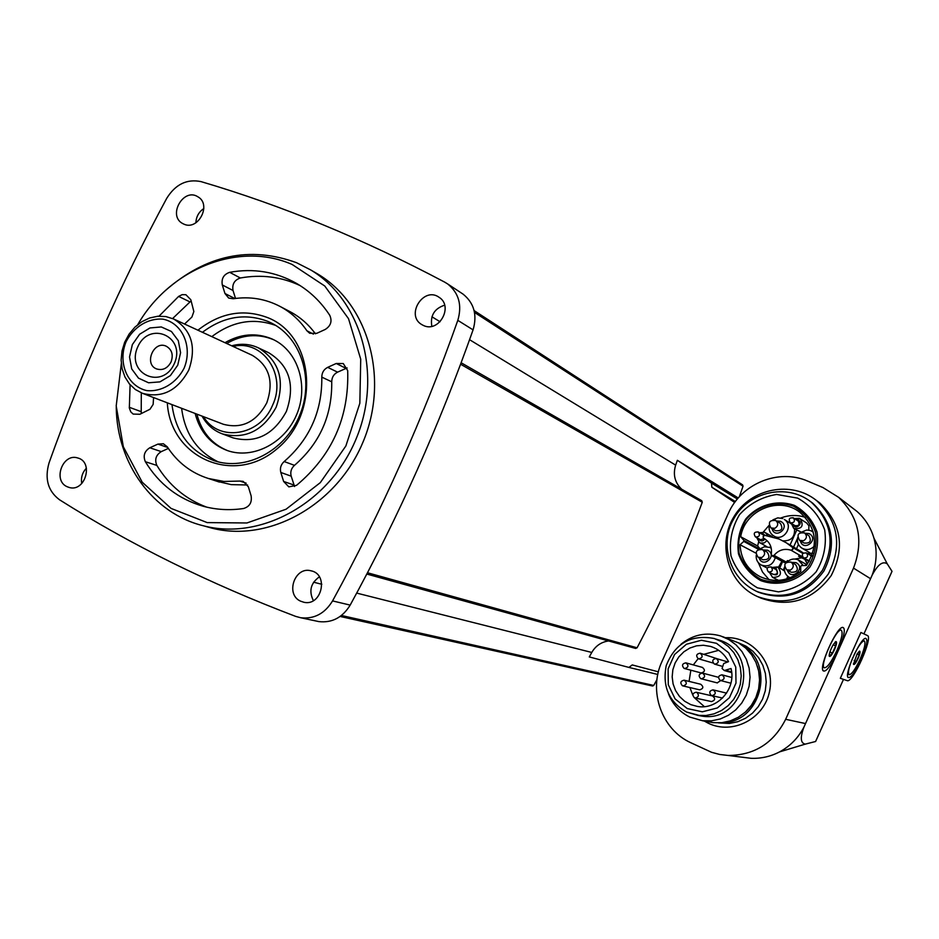 <?xml version="1.0" encoding="UTF-8"?>
<svg xmlns="http://www.w3.org/2000/svg" width="939" height="939" viewBox="0 0 939 939"><rect width="100%" height="100%" fill="white"/><g stroke="black" fill="none" stroke-linecap="round" stroke-linejoin="round"><path stroke-width="1.41" d="M457.809 320.352C462.246 305.163 458.878 293.05 447.739 284.001L444.804 282.193C363.135 238.94 281.9 205.418 201.075 181.626C186.92 178.703 175.476 184.267 166.719 198.34C120.767 283.601 81.552 371.774 49.063 462.857C44.485 478.761 47.971 491.074 59.521 499.771C130.756 544.773 209.467 583.635 295.656 616.383L300.691 617.745C314.142 619.235 324.765 613.625 332.559 600.913C381.797 510.933 423.548 417.409 457.809 320.352L473.068 329.871C477.411 314.964 474.089 303.062 463.115 294.165L461.636 293.191M300.586 601.171L303.943 602.286C321.854 606.477 329.014 574.081 310.938 570.783C294.717 566.205 285.08 594.481 300.586 601.171M67.033 486.672L69.216 487.482C85.249 492.376 94.006 461.835 77.691 457.962C62.796 452.88 52.561 480.451 67.033 486.672M423.595 325.551C439.041 333.016 453.772 306.267 439.112 297.323C423.724 285.972 405.19 315.14 421.764 324.589L423.595 325.551M183.856 224.116C198.211 231.076 211.944 204.444 197.918 196.826C183.563 187.237 167.353 215.606 182.636 223.517L183.856 224.116M206.099 526.533L211.627 528.07C268.812 542.965 336.89 505.241 362.994 442.093C389.615 379.156 368.628 304.259 317.84 274.082L314.307 272.028M608.589 640.95C601.253 641.994 595.655 645.832 591.77 652.452L589.293 656.936L628.895 667.418L632.24 664.929L658.403 671.843M628.895 667.418L657.793 674.46M734.697 502.482L711.856 487.235L735.39 501.555M711.856 487.235L711.48 483.069L737.385 499.02M652.57 686.022L340.141 616.454L652.57 686.022L653.732 685.447L656.936 679.66M739.298 496.837L743.031 486.202L742.632 484.9L474.125 310.609M800.028 532.706L800.462 531.72L801.155 532.155M793.584 547.073L797.493 538.352M796.495 548.775L798.443 544.42M796.671 530.23L790.051 544.996M802.54 556.921L798.561 556.181L804.254 558.658M798.561 556.181L804.289 559.069M782.61 561.569L779.699 568.06M784.499 567.332L783.208 570.208L784.57 570.924M786.87 562.038L787.516 560.583L788.302 561.017M781.929 561.205L778.408 567.391M790.262 523.211L791.272 523.892M794.535 528.892C794.969 537.167 791.084 541.146 782.868 540.829M809.582 552.59L802.282 548.364M805.134 563.729L806.836 564.902M805.427 517.389C797.223 514.701 789.03 514.901 780.861 517.976M769.1 525.324L763.407 531.932M758.618 541.944L757.632 545.982L759.968 548.705M758.348 562.684L762.503 572.015L769.111 579.739M770.954 547.026L769.393 547.261M766.881 546.674L759.663 542.66M772.257 536.662L765.438 532.695L767.785 535.758M806.636 523L808.949 525.805L808.749 530.112M803.397 553.012L798.631 550.031M801.448 557.836L795.063 559.034M787.727 576.288L786.765 578.929M794.065 528.598L800.462 531.72M783.208 570.208L781.764 569.151M787.516 560.583L786.26 562.038L784.265 562.473L772.011 555.818L774.053 555.372L786.26 562.038M815.592 741.505L843.492 679.378L815.615 741.493L805.31 744.122C800.486 743.172 800.04 737.479 803.96 727.056L872.131 575.196C877.765 564.55 882.801 560.783 887.261 563.87L892.027 571.346L863.939 633.895L892.015 571.311M840.335 678.298L860.91 632.463L867.436 635.55C873.458 637.194 852.612 683.627 847.189 680.634L840.335 678.298M742.385 757.221L751.036 758.301C761.083 758.7 770.614 756.552 779.616 751.869C790.157 746.176 798.279 737.901 803.96 727.056M872.131 575.196C876.768 562.907 877.366 550.559 873.939 538.164C870.817 527.554 865.148 518.621 856.931 511.368L851.356 507.095M840.264 645.985C844.642 634.118 845.44 627.909 842.623 627.358C836.602 627.135 818.89 666.455 823.069 670.739C825.393 672.441 829.583 667.617 835.64 656.279M785.661 719.297L853.516 568.118C863.903 540.817 858.962 517.236 838.691 497.377L822.928 487.541L807.822 481.167C778.525 468.138 740.894 483.796 728.218 513.703L662.007 661.432C648.145 690.775 661.455 729.31 690.564 742.62L711.551 752.292L719.685 754.463L728.054 755.449C754.228 755.367 773.431 743.312 785.661 719.297L805.439 723.546M861.204 659.671C854.983 672.711 850.57 678.627 847.964 677.406C844.407 673.697 860.417 638.144 865.582 638.309C868.223 639.365 866.767 646.49 861.204 659.671M836.825 650.645C831.461 661.948 827.329 667.664 824.395 667.805C818.914 666.584 836.731 627.064 841.309 630.292C843.152 632.487 841.649 639.271 836.825 650.645M834.466 649.694C831.884 655.035 830.135 657.194 829.231 656.197C829.09 653.614 830.405 649.8 833.198 644.741L835.804 641.595C837.154 641.583 836.708 644.283 834.466 649.694M829.477 656.208L832.424 653.121L835.663 645.915L835.968 641.76M853.95 655.129C858.598 645.645 862.061 640.914 864.338 640.938C865.887 642.863 864.467 648.955 860.101 659.19C855.288 669.378 851.626 674.554 849.114 674.718C847.588 673.052 848.833 667.312 852.87 657.535M858.093 658.38C855.793 663.169 854.255 665.141 853.481 664.284L857.096 653.978L859.42 651.114C860.558 651.114 860.124 653.532 858.093 658.38M853.68 664.284L856.274 661.467L859.185 654.988L859.525 651.267M829.9 651.983L832.424 653.121M833.163 644.8L835.663 645.915M854.138 660.504L856.274 661.467M857.072 654.037L859.185 654.988M721.974 722.678C761.048 723.171 776.154 663.439 741.775 644.917M705.389 720.999L712.994 722.643L721.727 722.701L730.296 720.882L738.347 717.255L745.496 711.973L751.423 705.271L755.872 697.454L758.63 688.862L759.569 679.895L758.665 670.939L755.965 662.406L751.576 654.671L745.707 648.074L738.629 642.91L722.478 636.583M668.392 693.557C672.547 704.227 679.672 712.055 689.766 717.067L702.642 720.765L711.516 720.835L720.248 718.981L728.429 715.272L735.707 709.896L741.74 703.065L746.27 695.095L749.087 686.35L750.05 677.207L749.134 668.075L746.388 659.389L741.927 651.513L735.965 644.8L728.77 639.541L720.659 635.961C706.116 631.865 692.9 634.635 680.998 644.248M697.595 715.33L701.633 716.07C745.895 723.769 761.271 650.739 717.854 639.717L716.07 639.119M731.023 668.521C736.434 688.721 717.455 710.119 697.489 706.457L690.764 704.626L684.648 701.233L679.496 696.468L675.575 690.599L673.087 683.932L672.171 676.843L672.864 669.718L675.141 662.922L678.874 656.842L683.85 651.807L689.825 648.063L696.456 645.844L703.405 645.257L710.283 646.361C718.417 648.837 724.509 653.943 728.547 661.655L723.711 663.533L722.044 668.486L724.309 670.528L731.023 668.521M718.699 650.316L703.863 654.307M698.17 658.673L693.311 664.894M690.846 670.211L689.085 681.397M689.895 687.548L692.818 695.13M694.484 697.794L704.332 706.633M711.246 701.515L711.516 701.586C715.307 700.294 715.624 698.416 712.455 695.952L696.433 692.289M694.461 697.794C691.984 694.966 692.548 693.111 696.163 692.231L696.855 692.442C699.332 695.247 698.78 697.102 695.189 698.017L694.461 697.794M699.414 689.778L699.661 689.836C703.464 688.639 703.816 686.773 700.717 684.249L684.355 680.247M682.36 685.716L683.029 685.94C686.937 684.695 687.301 682.782 684.12 680.188C680.47 681.021 679.895 682.864 682.36 685.716M711.304 695.447L712.008 695.658C715.941 694.379 716.281 692.454 713.041 689.872C709.391 690.728 708.804 692.583 711.304 695.447M717.185 682.876L720.718 680.564M700.658 678.615L701.269 678.815C705.212 677.665 705.623 675.751 702.489 673.075C698.78 673.862 698.17 675.716 700.658 678.615M700.964 672.887L701.175 672.946C705.013 671.89 705.435 670.035 702.431 667.418L686.092 662.911M684.038 668.357L684.601 668.545C688.545 667.453 688.98 665.551 685.893 662.852C682.184 663.615 681.561 665.446 684.038 668.357M720.154 680.376L720.753 680.575C724.732 679.437 725.143 677.524 722.009 674.824C718.265 675.599 717.642 677.453 720.154 680.376M717.678 658.92L700.33 653.251M698.217 658.697L698.698 658.861C702.689 657.875 703.17 655.985 700.154 653.192C696.362 653.896 695.717 655.727 698.217 658.697M714.297 664.002L714.79 664.178C718.793 663.18 719.274 661.279 716.234 658.485C712.431 659.19 711.785 661.033 714.297 664.002M760.907 598.096L760.954 598.108C789.276 607.944 812.693 600.432 831.203 575.607C845.182 547.953 841.344 523.704 819.712 502.87L815.944 500.088M757.597 596.617L757.644 596.629C786.143 606.524 809.7 598.965 828.327 573.964C842.4 546.122 838.55 521.72 816.777 500.757C791.741 480.193 751.083 488.151 734.181 516.309C716.692 544.104 727.995 583.671 757.597 596.617M756.329 591.253L756.775 591.464C783.337 600.655 805.251 593.554 822.505 570.184C835.475 544.174 831.731 521.509 811.273 502.165C786.894 482.599 747.902 491.836 733.441 519.431C720.53 540.958 726.939 576.839 756.329 591.253L758.395 592.204C784.875 601.359 806.718 594.293 823.914 570.994C836.849 545.078 833.116 522.471 812.716 503.187L809.934 501.144M760.684 580.584C778.02 586.934 797.469 581.664 809.852 567.144C816.378 556.181 818.773 544.467 817.024 532.014C812.681 520.312 805.146 511.426 794.406 505.382C776.987 499.313 757.796 504.783 745.648 519.161C739.239 529.972 736.845 541.533 738.488 553.846C742.667 565.489 750.061 574.398 760.684 580.584M760.707 579.222C777.539 585.384 796.413 580.267 808.444 566.17C814.77 555.524 817.094 544.162 815.404 532.061C811.19 520.699 803.866 512.084 793.443 506.203C776.53 500.311 757.902 505.616 746.106 519.584C739.873 530.089 737.561 541.31 739.146 553.271C743.207 564.562 750.39 573.224 760.707 579.222M800.744 571.382C787.95 581.241 774.382 582.99 760.05 576.628C747.561 569.773 740.906 559.139 740.049 544.737L743.794 541.416L743.864 540.418L740.707 536.721C744.721 510.229 779.065 495.757 799.77 512.201C816.672 527.648 818.878 545.406 806.413 565.466L801.413 565.618L800.709 566.358L800.744 571.382M757.632 545.982L740.707 536.721M755.895 553.141L740.049 544.737M774.053 555.372C778.631 549.961 784.253 548.223 790.92 550.172L792.856 549.444L792.551 547.414L786.319 542.812L779.065 539.033L764.839 535.347L763.137 536.439L763.337 537.918L764.816 538.916L763.783 538.329M772.011 555.818L771.259 554.151C772.222 547.554 770.015 542.449 764.651 538.81L763.865 538.376M795.415 564.503L795.591 564.597C798.878 569.844 797.422 572.391 791.213 572.238L786.741 569.856L790.427 570.079C793.889 567.661 794.136 565.02 791.154 562.144C784.664 561.874 783.185 564.445 786.741 569.856M808.632 535.547L808.913 535.711C811.789 541.193 810.146 543.622 803.96 543L799.852 540.5M780.18 523.258L780.415 523.399C783.337 528.798 781.729 531.239 775.591 530.723L771.212 528.094M767.046 552.073L767.186 552.144C770.485 557.332 769.053 559.879 762.902 559.773L758.184 557.297L761.811 557.496C765.25 555.066 765.485 552.437 762.515 549.597C756.071 549.374 754.627 551.944 758.184 557.297M775.884 569.433L776.072 569.527C778.278 572.813 777.398 574.468 773.431 574.48L768.595 572.027C772.504 571.839 773.349 570.149 771.107 566.945C766.975 566.898 766.083 568.564 768.442 571.957M810.967 555.63L811.707 556.24M809.453 560.9L803.584 557.895M798.021 520.922L798.197 521.028C799.981 524.561 798.901 526.098 794.957 525.629L790.356 522.718M763.266 534.866L764.017 535.476M764.287 538.622L760.484 539.714L755.672 537.002C759.475 536.862 760.355 535.195 758.313 532.014C754.205 531.744 753.231 533.364 755.39 536.85M711.48 483.069L677.348 460.298L738.265 497.987M681.667 489.207C674.812 482.634 672.805 474.606 675.646 465.134L677.348 460.298M635.68 648.45L366.809 574.058L635.55 648.415L637.076 647.793C661.936 600.737 683.662 552.226 702.266 502.271L701.726 500.71L461.143 362.759L701.762 500.733M203.845 208.528C198.822 211.921 196.169 216.674 195.899 222.778M444.64 305.187C434.37 308.555 430.097 315.586 431.823 326.303M86.423 468.15C82.327 472.528 80.766 477.658 81.752 483.55M319.389 576.851C310.68 583.119 308.673 591.054 313.38 600.631M316.631 621.125L318.837 621.595C332.077 623.062 342.524 617.557 350.177 605.103C398.512 516.837 439.475 425.097 473.068 329.871M165.499 290.48C206.122 254.985 249.786 245.725 296.489 262.685L310.645 269.904C361.75 300.269 382.83 375.717 356.01 439.147C329.695 502.788 261.159 540.817 203.622 525.84C152.916 513.633 116.917 463.432 116.236 407.326M137.763 324.612C169.9 268.754 238.612 240.947 292.146 264.469L324.753 285.996L348.522 318.673L360.729 359.214L359.837 403.265L345.857 445.99L320.293 482.646L286.043 509.243L246.91 522.976L207.202 522.6L171.086 508.422L142.212 482.2L123.349 446.823L116.201 405.941L121.319 363.639M300.081 285.573C281.219 276.747 261.312 274.223 240.337 277.991C234.421 280.022 231.98 284.188 233.025 290.503L235.513 298.449M315.445 333.803C308.626 324.542 300.339 317.253 290.562 311.948L289.13 311.196M191.157 300.844L172.623 318.532M141.296 392.854L141.226 413.641M347.113 367.935L337.571 372.149C333.732 374.156 331.784 377.384 331.737 381.821C332.171 415.496 319.753 443.337 294.482 465.345C291.231 468.326 290.128 471.941 291.184 476.167L294.576 486.519M168.339 448.443L161.273 451.624C155.909 455.028 154.442 459.629 156.872 465.427C168.961 485.228 185.558 499.137 206.65 507.13M216.839 481.238L231.24 484.63L247.567 484.982M280.315 306.572C290.937 312.347 299.811 320.41 306.912 330.774L309.682 333.263L316.736 333.333L325.211 329.46C330.868 325.845 332.371 321.103 329.718 315.246C320.868 301.748 309.764 291.113 296.395 283.332C275.737 271.723 253.507 268.061 229.679 272.322C223.717 274.376 221.252 278.59 222.297 284.963L224.961 293.508L228.682 298.062L233.212 298.766C249.962 296.255 265.667 298.848 280.315 306.572L290.562 311.948M184.56 324.037L191.896 317.053L193.845 311.525L190.828 299.764L185.91 294.729L182.178 294.646L178.621 296.407L159.043 316.161M130.11 384.779L129.336 408.007L130.767 411.857L133.15 414.076L139.864 414.263L149.958 409.275L153.151 404.404L153.562 397.561M321.807 377.126C322.218 411.153 309.67 439.288 284.165 461.542C280.878 464.559 279.763 468.197 280.82 472.47L283.625 481.449L288.813 486.872L296.489 485.369C332.113 455.532 349.179 417.28 347.688 370.588L343.275 363.546L336.221 363.487L327.699 367.349C323.826 369.379 321.854 372.642 321.807 377.126L331.737 381.821M239.926 481.073L223.905 481.449L208.423 478.491C191.157 472.998 177.436 462.434 167.283 446.835L163.374 443.748L157.905 444.112L149.806 447.774C144.395 451.213 142.916 455.861 145.357 461.718C159.161 484.254 178.433 499.102 203.176 506.25C216.228 509.783 229.679 510.546 243.541 508.527C249.657 506.637 252.168 502.377 251.089 495.722L248.342 486.778L243.154 481.355L239.926 481.073L246.159 483.162M197.918 330.199C220.383 312.558 243.858 308.45 268.343 317.887C315.152 336.796 320.434 414.345 276.395 449.37C233.424 485.803 170.323 457.598 167.306 402.819M202.448 332.3C223.67 316.337 245.689 312.793 268.484 321.654L271.817 323.239C301.583 338.204 314.53 380.33 299.576 415.578C284.987 450.99 245.889 471.39 214.315 460.756C189.854 451.459 175.734 432.738 171.966 404.603M218.224 461.882C197.049 451.518 184.854 433.654 181.614 408.301M211.827 336.632C232.25 321.244 253.553 317.523 275.749 325.446M224.973 342.7C240.584 333.779 256.159 332.488 271.723 338.815L273.672 339.73C298.109 351.562 308.872 385.812 296.736 414.439C284.893 443.185 252.931 459.605 227.332 450.556C210.7 444.241 199.96 431.881 195.136 413.477M226.686 343.498C242.274 334.589 257.838 333.298 273.366 339.613L274.247 340.012M227.602 450.638C211.756 444.077 201.521 431.905 196.897 414.146M231.698 345.81C241.03 343.263 249.915 343.944 258.354 347.841L268.66 352.712C289.541 365.576 295.445 385.143 286.372 411.435C273.613 434.827 255.831 443.642 233.048 437.879L232.285 437.586M171.074 361.949C167.565 368.346 162.764 370.694 156.66 368.957C143.561 364.297 153.656 340.153 166.191 346.186C171.907 349.496 173.539 354.754 171.074 361.949M174.325 363.593C162.4 390.671 125.533 373.652 137.704 346.996C149.36 320.105 186.474 336.608 174.325 363.593M177.741 365.177L170.382 375.6L159.959 381.88L148.585 382.783L138.502 378.147L131.718 368.933L129.523 356.961L132.352 344.601L139.629 334.249L149.947 327.957L161.285 326.948L171.414 331.479L178.304 340.657L180.581 352.7L177.741 365.177M184.161 368.088C176.356 383.206 161.567 392.079 146.801 390.601C127.387 386.316 117.492 362.747 126.072 341.749C133.761 326.819 148.303 317.898 163.057 319.166C182.53 323.11 192.847 346.773 184.161 368.088M188.751 370.107C177.553 390.683 162.13 398.418 142.493 393.324L135.404 389.556L129.453 384.004L124.957 376.985L122.14 368.851L121.131 360.048L122 351.01L124.687 342.23L129.066 334.143L134.887 327.171L141.859 321.69L149.63 317.981L157.799 316.243L165.921 316.572L173.586 318.967C191.673 329.953 196.732 347.007 188.751 370.107M173.586 318.967L252.215 355.294C269.282 365.623 274.129 381.504 266.746 402.937C256.335 421.998 241.875 429.111 223.376 424.275L222.836 424.076M233.072 346.444C262.803 339.049 287.275 375.107 272.463 405.519C260.033 436.06 218.564 442.41 203.47 416.658M258.354 347.841C279.399 360.811 285.339 380.577 276.172 407.15C263.284 430.79 245.349 439.698 222.367 433.888C213.576 430.59 206.791 424.674 202.049 416.118M870.488 578.67L853.516 568.118M704.297 721.07L708.241 723.206C732.514 735.202 764.311 718.828 769.557 691.268C775.45 663.85 752.655 636.349 725.741 637.698M718.405 722.901L729.462 723.453L737.772 721.715L745.566 718.229L752.503 713.147L758.254 706.68L762.585 699.132L765.285 690.846L766.236 682.172L765.402 673.498L762.82 665.235L758.606 657.723L752.961 651.302L746.141 646.255L738.43 642.792M745.871 711.621C759.052 698.898 762.902 683.756 757.409 666.197M686.679 712.079L697.935 715.377L706.022 715.506L713.98 713.875L721.457 710.553L728.112 705.67L733.629 699.473L737.761 692.219L740.331 684.249L741.211 675.916L740.366 667.606L737.843 659.694L733.758 652.535L728.288 646.455L721.692 641.713L714.286 638.52C691.116 634.212 675.094 643.25 666.209 665.657C662.206 686.573 669.014 702.043 686.632 712.067L701.633 716.07M687.231 708.558L702.337 711.809L717.419 707.924L729.45 697.665L736 683.064L735.753 667.054L728.77 652.863L716.492 643.309L701.386 640.257L686.432 644.248L674.578 654.471L668.11 668.908L668.286 684.742L675.094 698.898L687.231 708.558M731.61 671.937L726.176 670.399M757.433 587.837L778.454 591.863C793.244 589.692 805.803 583.013 816.132 571.839C823.937 558.74 826.778 544.761 824.688 529.889C819.489 515.91 810.474 505.323 797.657 498.128L776.635 494.454C762.01 496.825 749.651 503.539 739.545 514.607C731.904 527.483 729.063 541.263 731 555.935C735.965 569.797 744.78 580.431 757.433 587.837M759.628 548.975L743.864 540.418M758.524 549.385L743.794 541.416M792.551 547.414L802.868 553.447M790.92 550.172L802.493 556.85M790.72 561.933L795.591 564.597M791.612 562.402L795.955 562.614C806.66 567.919 791.049 581.652 787.351 570.184M798.127 559.82L803.315 565.56M789.676 577.579L789.417 577.45C785.52 575.044 783.901 571.546 784.558 566.968M803.596 540.735L799.605 540.359C796.472 534.69 798.138 532.237 804.606 532.988C807.282 535.887 806.953 538.47 803.596 540.735M803.878 532.601L808.913 535.711M805.005 533.246L808.984 533.552C819.958 539.056 803.444 552.719 800.286 540.77M811.143 530.805L813.256 532.073M814.277 546.193C810.486 549.867 806.319 550.489 801.777 548.059C798.138 545.442 796.777 541.909 797.681 537.46M774.898 528.305L771.001 527.964C767.82 522.377 769.44 519.913 775.86 520.57C778.572 523.446 778.243 526.016 774.898 528.305M775.203 520.218L780.415 523.399M776.553 521.004L780.544 521.286C791.377 526.697 775.109 540.324 771.928 528.516M790.826 523.563L784.3 519.431C794.441 525.793 783.396 542.542 773.525 535.793C770.05 533.375 768.618 530.042 769.241 525.805M762.116 549.397L767.186 552.144M763.254 549.996L767.586 550.195C778.161 555.43 762.726 569.116 759.064 557.766M771.248 548.188L769.78 547.425L771.248 548.235M775.285 557.59C772.95 564.879 768.255 567.344 761.189 564.996C757.491 562.778 755.836 559.491 756.235 555.149M781.929 569.234L777.551 566.945L772.081 567.449L777.985 567.168C782.492 573.917 780.673 577.321 772.539 577.368L769.522 572.497M770.919 566.851L776.072 569.527M773.971 568.435L776.236 568.635C778.924 574.691 777.304 576.3 771.389 573.447M807.188 553.4L812.787 553.235L807.153 553.376M807.247 563.459L804.289 558.306M803.784 557.989L803.444 557.813C801.331 554.256 802.34 552.648 806.484 552.989C808.526 556.217 807.622 557.883 803.784 557.989M806.12 552.789L811.108 555.724M809.019 554.48L812.059 555.336M808.96 561.733L806.131 559.362M807.012 523.246L799.359 518.316L794.371 518.551L800.404 518.915C804.03 526.157 801.812 529.314 793.725 528.387L791.331 523.328M790.65 522.859L790.192 522.612C788.267 518.962 789.359 517.412 793.467 517.964C795.31 521.157 794.382 522.788 790.65 522.859M792.974 517.682L798.197 521.028M796.155 519.713L798.068 519.96C804.265 522.964 795.298 531.005 793.079 524.443M764.745 532.331L759.51 532.706L764.745 532.331M767.057 540.653L764.182 542.942L760.578 543.047L759.463 542.554L756.752 537.613M757.984 531.85L763.372 534.937M761.318 533.751L763.419 533.974L765.003 535.371M765.027 539.045C762.597 541.662 760.437 541.521 758.524 538.622M474.512 312.429L743.031 486.202M341.432 615.491L653.732 685.447M591.77 652.452L356.703 593.096M321.819 584.281L313.603 582.203M675.646 465.134L469.582 339.707M440.074 321.76L431.94 316.795M637.076 647.793L367.501 572.755M702.266 502.271L460.591 364.226M332.559 600.913L350.177 605.103M229.679 272.322L240.337 277.991M222.297 284.963L233.025 290.503M224.961 293.508L234.82 298.532M306.912 330.774L313.415 334.12M178.621 296.407L189.725 301.795M129.277 407.291L140.873 411.54M336.221 363.487L346.022 368.346M327.699 367.349L337.571 372.149M284.165 461.542L294.482 465.345M280.82 472.47L291.184 476.167M283.625 481.449L293.966 485.04M157.905 444.112L167.682 447.457M149.806 447.774L161.273 451.624M145.357 461.718L156.872 465.427M779.616 751.869L805.31 744.122M873.939 538.164L887.261 563.87M751.036 758.301L728.054 755.449M856.931 511.368L838.691 497.377M822.693 669.683L823.069 670.739M841.614 627.757L842.623 627.358M841.309 630.292L839.572 629.517M824.395 667.805L822.658 667.007M829.16 655.269L829.231 656.197M835.088 642.147L835.804 641.595M847.671 676.608L847.964 677.406M864.819 638.602L865.582 638.309M864.338 640.938L862.894 640.281M849.114 674.718L847.671 674.061M853.434 663.591L853.481 664.284M712.994 722.643L702.642 720.765M711.891 646.865L710.283 646.361M731.681 672.606L724.309 670.528M711.516 701.586L695.189 698.017M699.661 689.836L683.029 685.94M726.586 693.123L713.311 689.93M722.525 698.076L712.008 695.658M718.523 677.336L702.712 673.134M717.408 682.935L701.269 678.815M701.175 672.946L684.601 668.545M731.774 677.489L722.232 674.883M730.918 683.228L720.753 680.575M713.171 663.051L698.698 658.861M727.795 661.948L716.422 658.544M721.645 666.15L714.79 664.178M819.712 502.87L816.777 500.757M760.954 598.108L757.644 596.629M812.716 503.187L811.273 502.165M786.319 542.812L801.131 551.498M805.545 563.963L798.115 559.808C794.124 558.318 790.556 558.987 787.375 561.815M813.244 532.026L810.416 530.523L806.718 530.019L800.885 532.378M782.715 518.551L777.774 517.847L772.903 519.866M773.959 536.052L779.03 539.021M769.78 547.425L764.452 546.744L759.498 549.092M761.412 565.114L767.257 568.107M769.475 572.485L772.539 577.368L778.548 580.372M804.254 558.282L806.988 563.318M791.284 523.305L793.725 528.387M756.705 537.589L759.463 542.554M474.113 310.598L742.632 484.9M447.739 284.001L463.115 294.165M300.691 617.745L318.837 621.595M310.938 570.783L311.771 571.006M203.622 525.84L211.627 528.07M310.645 269.904L317.84 274.082M208.423 478.491L219.421 482.083M142.493 393.324L223.376 424.275M222.367 433.888L233.048 437.879"/></g></svg>
